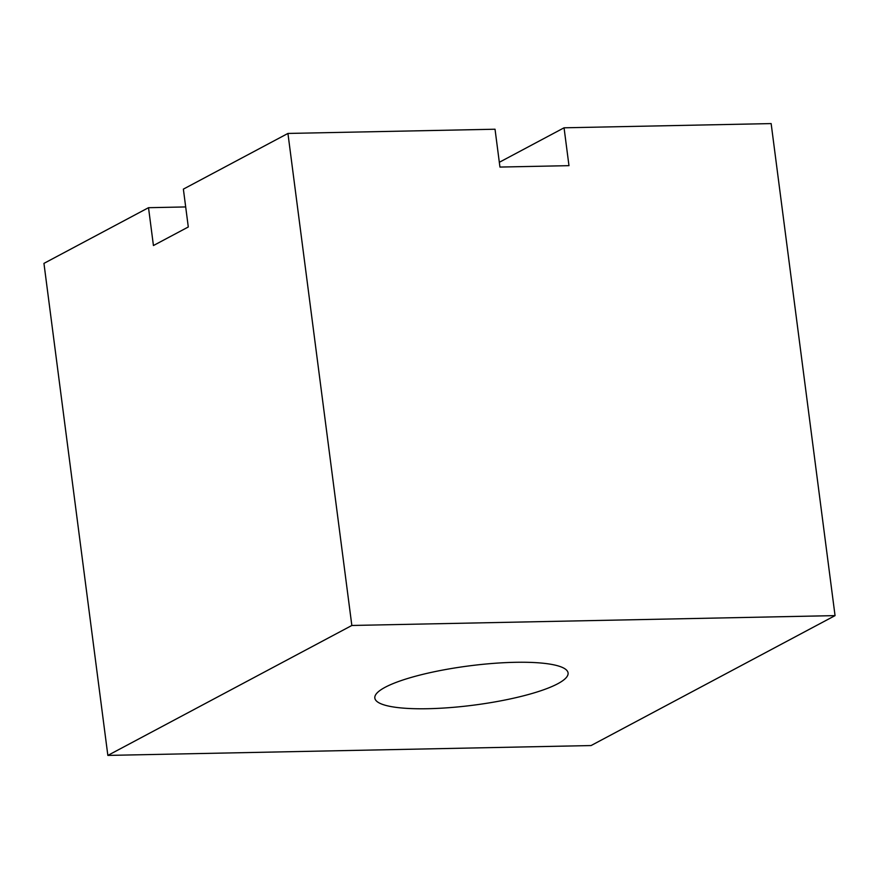 <?xml version="1.0" encoding="UTF-8"?>
<svg xmlns="http://www.w3.org/2000/svg" width="879" height="879" viewBox="0 0 879 879"><rect width="100%" height="100%" fill="white"/><g stroke="black" fill="none" stroke-linecap="round" stroke-linejoin="round"><path stroke-width="1.32" d="M107.853 755.413L43.95 263.381L148.518 207.697L153.429 245.538L188.293 226.98L183.37 189.128L287.938 133.443L351.842 625.474L835.05 615.619L591.062 745.557L107.853 755.413L351.842 625.474M287.938 133.443L495.031 129.224L499.942 167.065L568.977 165.659L564.054 127.807L771.147 123.587L835.05 615.619M427.886 708.716A97.437 19.756 172.6 0 0 568.076 672.962A97.437 19.756 172.6 0 0 468.903 665.919A97.437 19.756 172.6 0 0 374.828 698.069A97.437 19.756 172.6 0 0 427.886 708.716M148.518 207.697L185.689 206.939M499.327 162.285L564.054 127.807"/></g></svg>
